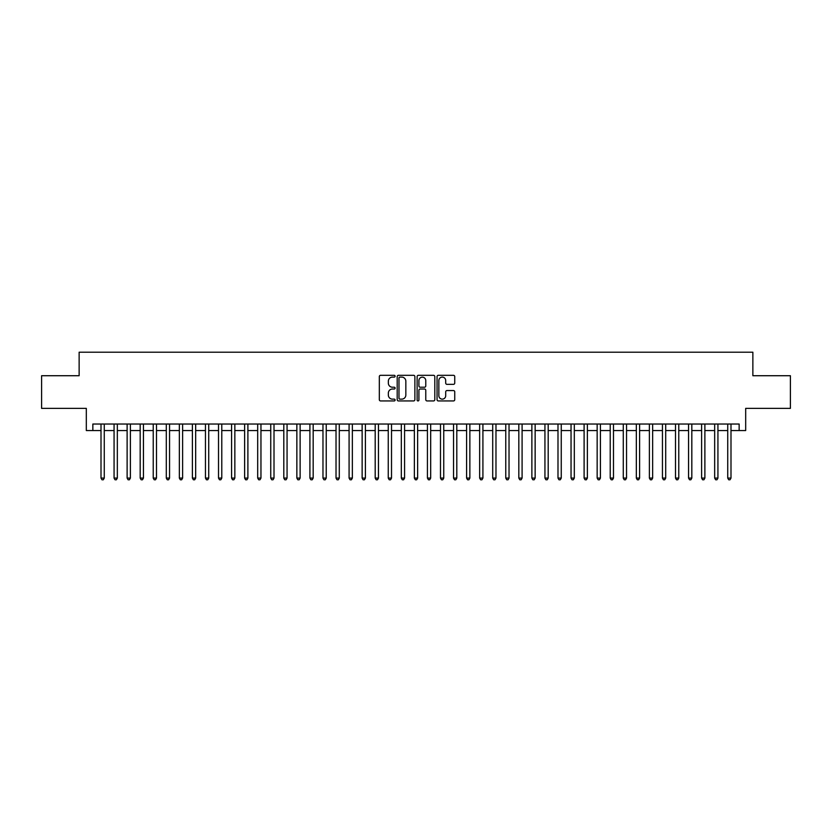 <?xml version="1.0" encoding="UTF-8"?>
<svg xmlns="http://www.w3.org/2000/svg" width="832" height="832" viewBox="0 0 832 832"><rect width="100%" height="100%" fill="white"/><g stroke="black" fill="none" stroke-linecap="round" stroke-linejoin="round"><path stroke-width="1.25" d="M395.106 376.21A0.894 0.894 0 0 0 394.212 375.305L380.598 375.305A1.279 1.279 0 0 0 379.319 376.594L379.319 399.662A1.279 1.279 0 0 0 380.598 400.941L394.212 400.941A0.894 0.894 0 0 0 395.106 400.046A0.894 0.894 0 0 0 394.212 399.142L392.454 399.142A4.098 4.098 0 0 1 388.346 395.044L388.346 393.12A4.098 4.098 0 0 1 392.454 389.022L394.212 389.022A0.894 0.894 0 0 0 395.106 388.128A0.894 0.894 0 0 0 394.212 387.223L392.454 387.223A4.098 4.098 0 0 1 388.346 383.126L388.346 381.202A4.098 4.098 0 0 1 392.454 377.104L394.212 377.104A0.894 0.894 0 0 0 395.106 376.21M453.45 384.342A1.279 1.279 0 0 0 454.74 383.063L454.74 376.594A1.279 1.279 0 0 0 453.45 375.305L438.329 375.305A1.279 1.279 0 0 0 437.05 376.594L437.05 399.662A1.279 1.279 0 0 0 438.329 400.941L453.45 400.941A1.279 1.279 0 0 0 454.74 399.662L454.74 391.841A1.279 1.279 0 0 0 453.45 390.562L446.982 390.562A1.279 1.279 0 0 0 445.702 391.841L445.702 395.72A3.432 3.432 0 0 1 442.27 399.142A3.432 3.432 0 0 1 438.849 395.72L438.849 380.526A3.432 3.432 0 0 1 442.27 377.104A3.432 3.432 0 0 1 445.702 380.526L445.702 383.063A1.279 1.279 0 0 0 446.982 384.342L453.45 384.342M92.851 430.56L92.851 424.029L739.149 424.029L739.149 430.56L745.68 430.56L745.68 408.366L790.4 408.366L790.4 375.721L752.866 375.721L752.866 352.217L79.134 352.217L79.134 375.721L41.6 375.721L41.6 408.366L86.32 408.366L86.32 430.56L101.005 430.56M414.877 376.594A1.279 1.279 0 0 0 413.598 375.305L398.476 375.305A1.279 1.279 0 0 0 397.197 376.594L397.197 399.662A1.279 1.279 0 0 0 398.476 400.941L413.598 400.941A1.279 1.279 0 0 0 414.877 399.662L414.877 376.594M418.402 375.305L433.524 375.305A1.279 1.279 0 0 1 434.803 376.594L434.803 399.662A1.279 1.279 0 0 1 433.524 400.941L427.055 400.941A1.279 1.279 0 0 1 425.776 399.662L425.776 390.302A1.279 1.279 0 0 0 424.486 389.022L420.202 389.022A1.279 1.279 0 0 0 418.912 390.302L418.912 400.046A0.894 0.894 0 0 1 418.018 400.941A0.894 0.894 0 0 1 417.123 400.046L417.123 376.594A1.279 1.279 0 0 1 418.402 375.305M104.27 430.56L114.067 430.56M117.333 430.56L127.119 430.56M130.385 430.56L140.182 430.56M143.447 430.56L153.234 430.56M156.499 430.56L166.296 430.56M169.551 430.56L179.348 430.56M182.614 430.56L192.4 430.56M195.666 430.56L205.462 430.56M208.728 430.56L218.514 430.56M221.78 430.56L231.577 430.56M234.842 430.56L244.629 430.56M247.894 430.56L257.691 430.56M260.957 430.56L270.743 430.56M274.009 430.56L283.806 430.56M287.061 430.56L296.858 430.56M300.123 430.56L309.91 430.56M313.175 430.56L322.972 430.56M326.238 430.56L336.024 430.56M339.29 430.56L349.086 430.56M352.352 430.56L362.138 430.56M365.404 430.56L375.201 430.56M378.466 430.56L388.253 430.56M391.518 430.56L401.315 430.56M404.57 430.56L414.367 430.56M417.633 430.56L427.43 430.56M430.685 430.56L440.482 430.56M443.747 430.56L453.534 430.56M456.799 430.56L466.596 430.56M469.862 430.56L479.648 430.56M482.914 430.56L492.71 430.56M495.976 430.56L505.762 430.56M509.028 430.56L518.825 430.56M522.09 430.56L531.877 430.56M535.142 430.56L544.939 430.56M548.194 430.56L557.991 430.56M561.257 430.56L571.043 430.56M574.309 430.56L584.106 430.56M587.371 430.56L597.158 430.56M600.423 430.56L610.22 430.56M613.486 430.56L623.272 430.56M626.538 430.56L636.334 430.56M639.6 430.56L649.386 430.56M652.652 430.56L662.449 430.56M665.704 430.56L675.501 430.56M678.766 430.56L688.553 430.56M691.818 430.56L701.615 430.56M704.881 430.56L714.667 430.56M717.933 430.56L727.73 430.56M730.995 430.56L739.149 430.56M399.88 377.104A0.894 0.894 0 0 0 398.986 377.998L398.986 398.247A0.894 0.894 0 0 0 399.88 399.142L401.742 399.142A4.098 4.098 0 0 0 405.839 395.044L405.839 381.202A4.098 4.098 0 0 0 401.742 377.104L399.88 377.104M425.776 380.598A3.432 3.432 0 0 0 422.344 377.166A3.432 3.432 0 0 0 418.912 380.598L418.912 385.944A1.279 1.279 0 0 0 420.202 387.223L424.486 387.223A1.279 1.279 0 0 0 425.776 385.944L425.776 380.598M104.27 424.029L104.27 478.088L101.005 478.088L101.005 424.029M104.27 478.088L103.293 479.783L101.982 479.783L101.005 478.088M117.333 424.029L117.333 478.088L114.067 478.088L114.067 424.029M117.333 478.088L116.345 479.783L115.045 479.783L114.067 478.088M130.385 424.029L130.385 478.088L127.119 478.088L127.119 424.029M130.385 478.088L129.407 479.783L128.097 479.783L127.119 478.088M143.447 424.029L143.447 478.088L140.182 478.088L140.182 424.029M143.447 478.088L142.459 479.783L141.159 479.783L140.182 478.088M156.499 424.029L156.499 478.088L153.234 478.088L153.234 424.029M156.499 478.088L155.522 479.783L154.211 479.783L153.234 478.088M169.551 424.029L169.551 478.088L166.296 478.088L166.296 424.029M169.551 478.088L168.574 479.783L167.274 479.783L166.296 478.088M182.614 424.029L182.614 478.088L179.348 478.088L179.348 424.029M182.614 478.088L181.636 479.783L180.326 479.783L179.348 478.088M195.666 424.029L195.666 478.088L192.4 478.088L192.4 424.029M195.666 478.088L194.688 479.783L193.388 479.783L192.4 478.088M208.728 424.029L208.728 478.088L205.462 478.088L205.462 424.029M208.728 478.088L207.75 479.783L206.44 479.783L205.462 478.088M221.78 424.029L221.78 478.088L218.514 478.088L218.514 424.029M221.78 478.088L220.802 479.783L219.492 479.783L218.514 478.088M234.842 424.029L234.842 478.088L231.577 478.088L231.577 424.029M234.842 478.088L233.854 479.783L232.554 479.783L231.577 478.088M247.894 424.029L247.894 478.088L244.629 478.088L244.629 424.029M247.894 478.088L246.917 479.783L245.606 479.783L244.629 478.088M260.957 424.029L260.957 478.088L257.691 478.088L257.691 424.029M260.957 478.088L259.969 479.783L258.669 479.783L257.691 478.088M274.009 424.029L274.009 478.088L270.743 478.088L270.743 424.029M274.009 478.088L273.031 479.783L271.721 479.783L270.743 478.088M287.061 424.029L287.061 478.088L283.806 478.088L283.806 424.029M287.061 478.088L286.083 479.783L284.783 479.783L283.806 478.088M300.123 424.029L300.123 478.088L296.858 478.088L296.858 424.029M300.123 478.088L299.146 479.783L297.835 479.783L296.858 478.088M313.175 424.029L313.175 478.088L309.91 478.088L309.91 424.029M313.175 478.088L312.198 479.783L310.898 479.783L309.91 478.088M326.238 424.029L326.238 478.088L322.972 478.088L322.972 424.029M326.238 478.088L325.26 479.783L323.95 479.783L322.972 478.088M339.29 424.029L339.29 478.088L336.024 478.088L336.024 424.029M339.29 478.088L338.312 479.783L337.012 479.783L336.024 478.088M352.352 424.029L352.352 478.088L349.086 478.088L349.086 424.029M352.352 478.088L351.374 479.783L350.064 479.783L349.086 478.088M365.404 424.029L365.404 478.088L362.138 478.088L362.138 424.029M365.404 478.088L364.426 479.783L363.116 479.783L362.138 478.088M378.466 424.029L378.466 478.088L375.201 478.088L375.201 424.029M378.466 478.088L377.478 479.783L376.178 479.783L375.201 478.088M391.518 424.029L391.518 478.088L388.253 478.088L388.253 424.029M391.518 478.088L390.541 479.783L389.23 479.783L388.253 478.088M404.57 424.029L404.57 478.088L401.315 478.088L401.315 424.029M404.57 478.088L403.593 479.783L402.293 479.783L401.315 478.088M417.633 424.029L417.633 478.088L414.367 478.088L414.367 424.029M417.633 478.088L416.655 479.783L415.345 479.783L414.367 478.088M430.685 424.029L430.685 478.088L427.43 478.088L427.43 424.029M430.685 478.088L429.707 479.783L428.407 479.783L427.43 478.088M443.747 424.029L443.747 478.088L440.482 478.088L440.482 424.029M443.747 478.088L442.77 479.783L441.459 479.783L440.482 478.088M456.799 424.029L456.799 478.088L453.534 478.088L453.534 424.029M456.799 478.088L455.822 479.783L454.522 479.783L453.534 478.088M469.862 424.029L469.862 478.088L466.596 478.088L466.596 424.029M469.862 478.088L468.884 479.783L467.574 479.783L466.596 478.088M482.914 424.029L482.914 478.088L479.648 478.088L479.648 424.029M482.914 478.088L481.936 479.783L480.626 479.783L479.648 478.088M495.976 424.029L495.976 478.088L492.71 478.088L492.71 424.029M495.976 478.088L494.988 479.783L493.688 479.783L492.71 478.088M509.028 424.029L509.028 478.088L505.762 478.088L505.762 424.029M509.028 478.088L508.05 479.783L506.74 479.783L505.762 478.088M522.09 424.029L522.09 478.088L518.825 478.088L518.825 424.029M522.09 478.088L521.102 479.783L519.802 479.783L518.825 478.088M535.142 424.029L535.142 478.088L531.877 478.088L531.877 424.029M535.142 478.088L534.165 479.783L532.854 479.783L531.877 478.088M548.194 424.029L548.194 478.088L544.939 478.088L544.939 424.029M548.194 478.088L547.217 479.783L545.917 479.783L544.939 478.088M561.257 424.029L561.257 478.088L557.991 478.088L557.991 424.029M561.257 478.088L560.279 479.783L558.969 479.783L557.991 478.088M574.309 424.029L574.309 478.088L571.043 478.088L571.043 424.029M574.309 478.088L573.331 479.783L572.031 479.783L571.043 478.088M587.371 424.029L587.371 478.088L584.106 478.088L584.106 424.029M587.371 478.088L586.394 479.783L585.083 479.783L584.106 478.088M600.423 424.029L600.423 478.088L597.158 478.088L597.158 424.029M600.423 478.088L599.446 479.783L598.146 479.783L597.158 478.088M613.486 424.029L613.486 478.088L610.22 478.088L610.22 424.029M613.486 478.088L612.508 479.783L611.198 479.783L610.22 478.088M626.538 424.029L626.538 478.088L623.272 478.088L623.272 424.029M626.538 478.088L625.56 479.783L624.25 479.783L623.272 478.088M639.6 424.029L639.6 478.088L636.334 478.088L636.334 424.029M639.6 478.088L638.612 479.783L637.312 479.783L636.334 478.088M652.652 424.029L652.652 478.088L649.386 478.088L649.386 424.029M652.652 478.088L651.674 479.783L650.364 479.783L649.386 478.088M665.704 424.029L665.704 478.088L662.449 478.088L662.449 424.029M665.704 478.088L664.726 479.783L663.426 479.783L662.449 478.088M678.766 424.029L678.766 478.088L675.501 478.088L675.501 424.029M678.766 478.088L677.789 479.783L676.478 479.783L675.501 478.088M691.818 424.029L691.818 478.088L688.553 478.088L688.553 424.029M691.818 478.088L690.841 479.783L689.541 479.783L688.553 478.088M704.881 424.029L704.881 478.088L701.615 478.088L701.615 424.029M704.881 478.088L703.903 479.783L702.593 479.783L701.615 478.088M717.933 424.029L717.933 478.088L714.667 478.088L714.667 424.029M717.933 478.088L716.955 479.783L715.655 479.783L714.667 478.088M730.995 424.029L730.995 478.088L727.73 478.088L727.73 424.029M730.995 478.088L730.018 479.783L728.707 479.783L727.73 478.088"/></g></svg>

